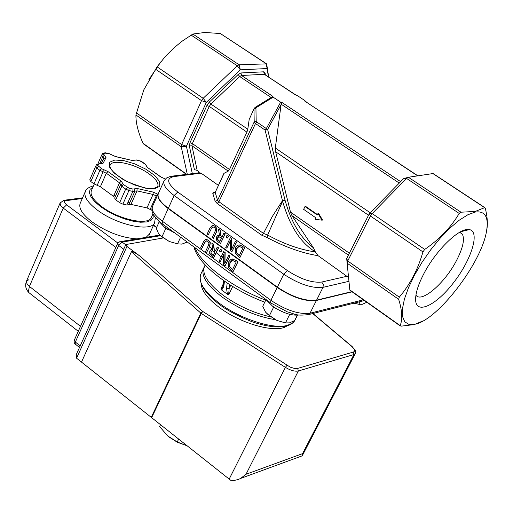 <?xml version="1.0" encoding="UTF-8"?>
<svg xmlns="http://www.w3.org/2000/svg" width="513" height="513" viewBox="0 0 513 513"><rect width="100%" height="100%" fill="white"/><g stroke="black" fill="none" stroke-linecap="round" stroke-linejoin="round"><path stroke-width="0.77" d="M459.763 232.203L462.316 234.108C464.9 239.18 462.957 247.991 456.499 260.546C444.867 283.176 421.288 303.516 415.928 295.129M423.725 273.955C418.294 284.459 415.588 292.968 415.601 299.483C415.735 315.226 436.101 305.645 453.774 282.4C471.627 259.437 480.232 231.395 469.382 229.606C459.917 226.97 435.915 250.1 423.725 273.955M475.237 212.049L467.85 214.755L459.244 220.199L449.85 228.144L440.167 238.186L430.702 249.805L421.962 262.387L414.427 275.25L408.476 287.716L404.411 299.13L402.416 308.909L402.551 316.592L404.783 321.831L408.944 324.408L414.805 324.267C437.499 320.407 481.707 262.855 486.555 230.985C488.838 217.018 485.067 210.708 475.237 212.049M148.943 79.509L161.281 61.259M300.714 456.39L302.208 455.839L302.548 453.639L245.996 474.275L240.597 478.43L238.398 479.45L234.011 480.495L230.67 480.277L81.503 362.101L131.405 251.755C132.309 251.21 135.285 252.749 140.331 256.385L126.955 246.426L125.82 244.554L163.089 237.981M125.788 244.624L76.232 354.714L76.591 358.202L230.67 480.277M286.793 326.005C276.808 333.771 240.975 324.017 219.077 307.268C207.977 298.822 202.013 291.243 201.179 284.523M157.998 194.286L153.143 192.086L137.106 188.508L132.95 189.047L129.032 188.175L123.511 184.616L121.241 181.185L119.523 182.82L120.658 184.539L114.649 198.108L115.771 199.846L119.651 202.686L122.883 204.142L126.794 204.995L130.962 204.405L146.981 207.9L151.906 210.304M95.591 166.417L89.743 179.877L90.827 181.564L93.982 183.872L100.394 186.758L113.533 196.376L119.523 182.82L106.319 173.227L108.031 171.599L101.6 168.7L97.887 165.558L98.797 163.865L103.004 163.403L106.037 157.683L103.863 154.407L104.594 153.047L109.455 153.829L115.739 156.664L132.251 160.479L136.266 160.043L140.023 160.909L145.352 164.307L147.616 167.578L160.62 176.882L165.327 179.005L160.62 176.882M113.976 195.382L115.47 196.255M128.064 202.148L129.751 202.763M75.507 344.409L75.167 344.14L75.347 342.056L74.314 340.119L74.019 341.953L74.552 343.421L79.47 347.525M117.554 243.604L118.676 245.451L122.132 242.098L119.664 241.745L117.554 243.604M151.508 217.127L151.239 217.717C148.001 225.867 118.362 219.346 101.76 206.604C93.199 200.038 89.769 194.645 91.474 190.419L94.245 184.058M136.926 238.872C121.87 237.852 106.909 232.197 92.058 221.905C82.227 214.287 78.316 207.996 80.317 203.039L85.184 191.843M149.61 233.825L146.109 237.346M30.139 293.603L29.068 292.763L28.478 291.012L29.427 286.434L27.317 284.369L26.317 282.073L26.496 281.13L28.818 279.732M227.535 238.051L228.426 236.172L227.054 235.185L226.162 237.064L227.535 238.051L228.426 236.172M227.054 235.185L228.638 236.14M223.764 254.416L223.533 264.612L225.143 265.785L229.779 256.045L228.721 255.275L224.72 263.676L224.938 252.537L223.668 251.62L219.051 261.348L220.103 262.117L223.764 254.416M228.721 255.275L229.991 256.006L225.143 265.785M223.668 251.62L225.149 252.499L224.938 263.22M223.751 254.833L220.103 262.117M214.145 249.914L213.293 244.098L211.831 243.04L212.844 249.459L211.035 249.607L209.746 251.037L209.708 253.858L213.799 257.52L218.397 247.798L217.268 246.977L215.434 250.851L214.145 249.914L215.505 250.71M210.965 251.787L212.17 250.607L214.928 251.934L213.203 255.583L210.894 253.46L211.176 251.748L210.894 253.46M211.176 251.748L212.17 250.607M211.76 249.389L212.831 249.376M213.293 244.098L211.831 243.04M213.498 244.06L214.351 249.876M211.106 253.422L213.267 255.442M218.397 247.798L217.268 246.977M218.602 247.76L213.799 257.52M231.164 270.178L233.12 271.595L237.788 261.848L235.807 260.412L232.395 258.994L230.959 259.354L228.695 261.81L228.471 267.17L231.164 270.178M231.94 259.033L236.018 260.373L237.994 261.803L233.12 271.595M232.267 260.463L230.081 262.643L229.664 266.786L229.875 262.688L231.575 260.687L232.556 260.444L236.108 262.143L232.517 269.646L229.664 266.786M229.875 266.747L232.581 269.505M209.535 246.285L210.125 242.732L208.297 240.206L205.623 239.475L203.43 241.854L200.596 247.907L201.712 248.722L204.565 242.636L205.835 240.969L207.778 241.309L208.977 243.245L208.413 245.471L205.566 251.53L206.688 252.345L209.746 246.246L206.688 252.345M206.335 240.809L204.777 242.598L201.712 248.722M205.944 239.411L208.509 240.167L210.336 242.7L209.746 246.246M218.262 241.976L220.455 243.566L225.085 233.774L223.95 232.953L222.103 236.859L220.808 235.922L219.949 230.087L218.48 229.029L219.5 235.473L217.698 235.621L216.383 237.07L216.345 239.898L218.262 241.976M223.95 232.953L225.29 233.736L220.455 243.566M218.48 229.029L220.16 230.048L221.013 235.884L222.174 236.717M219.045 236.583L217.82 237.775L217.538 239.5L217.608 237.814L218.557 236.717L221.59 237.942L219.853 241.623L217.538 239.5M217.749 239.462L219.923 241.482M218.442 235.403L219.487 235.39M231.44 249.69L231.664 238.5L230.382 237.583L225.739 247.381L226.797 248.145L230.478 240.392L230.241 250.639L231.863 251.806L236.531 242.001L235.467 241.232L231.44 249.69M230.465 240.815L226.797 248.145M231.664 238.5L230.382 237.583M231.87 238.462L231.658 249.235M236.531 242.001L235.467 241.232M236.743 241.963L231.863 251.806M211.176 228.657L212.549 226.926L214.408 227.31L215.607 229.247L215.05 231.485L212.183 237.583L213.305 238.398L216.178 232.299L216.768 228.727L214.934 226.201L212.247 225.476L210.035 227.875L207.181 233.973L208.304 234.781L211.388 228.618L208.304 234.781M212.978 226.817L211.388 228.618M212.594 225.412L215.139 226.162L216.973 228.695L216.383 232.261L213.305 238.398M242.591 246.355L239.161 244.951L237.75 245.297L235.435 247.798L235.21 253.178L237.917 256.186L239.879 257.603L244.579 247.785L242.591 246.355L244.579 247.785M236.621 248.67L238.353 246.638L239.321 246.4L242.893 248.093L239.276 255.647L236.41 252.787L236.833 248.632L236.41 252.787M239.064 246.426L236.833 248.632M238.75 244.983L239.161 244.951M239.366 244.913L242.796 246.317M236.615 252.749L239.34 255.506M244.791 247.747L239.879 257.603M220.353 249.215L219.468 251.081L220.834 252.069L221.719 250.203L220.353 249.215L221.93 250.164L220.834 252.069M277.386 287.158L168.335 208.265L174.151 195.511L283.747 274.218L277.386 287.158C292.493 297.117 305.556 301.452 316.572 300.163L323.017 287.338L348.949 281.31M352.11 291.833L316.412 300.477C305.395 301.772 292.333 297.444 277.225 287.485L168.187 208.579C160.075 202.481 156.766 197.518 158.254 193.702M315.867 217.833L303.638 209.336L305.023 206.489L317.265 214.979L318.002 213.485L321.978 220.167L315.129 219.32L315.867 217.833M318.002 213.485L318.592 213.389L322.562 220.058L321.978 220.167M305.023 206.489L305.613 206.393L317.451 214.601M227.188 283.041L226.502 288.575L229.106 288.639L229.606 284.619M226.502 288.575L227.471 294.308L221.687 290.05L220.827 289.043L222.873 286.761L223.193 285.478M227.471 294.308L228.683 294.828L229.106 288.639L230.703 285.305M223.2 285.382L223.783 286.581L224.45 281.188M270.601 316.874C253.762 313.052 237.91 305.831 223.046 295.219C207.438 283.138 201.327 273.365 204.725 265.901L205.174 264.939M282.612 201.243C289.717 226.047 300.605 242.886 315.264 251.768L318.047 255.673L348.564 277.495M172.483 176.1L199.339 172.766L201.122 173.189L218.333 185.328M163.936 181.166L158.459 193.273C156.831 197.088 160.12 202.084 168.335 208.265M265.349 74.795L265.099 73.102L263.708 71.814L240.93 72.961L238.154 74.488L209.342 102.055L206.88 105.556L189.983 142.742L189.361 146.013L194.421 169.643L197.172 170.399L198.486 171.329L198.807 172.83M267.619 235.044L263.451 233.396L261.681 235.166L267.087 237.538L267.626 235.031C283.971 244.015 299.855 249.639 315.277 251.915M267.626 235.031L282.682 201.096L282.464 200.705L285.016 200.108L267.632 129.468L282.163 102.587L280.643 102.177L266.362 128.506L265.08 130.052L267.632 129.468L256.769 121.998L256.179 121.074L254.204 121.914L255.487 123.537L265.08 130.052L282.464 200.705L272.249 216.569L263.451 233.396L218.91 201.756L217.583 200.301L215.21 192.42L223.892 173.394L228.247 171.13L229.503 169.508L246.933 132.142L247.785 129.231L249.177 119.484L254.095 108.532M281.092 104.601L275.314 148.013L275.635 151.758L290.486 212.093L291.968 215.678L313.449 247.83L315.264 251.768M263.708 71.814L264.317 74.289L295.321 94.828L297.149 95.463L304.555 100.368L304.472 100.894L417.877 175.818M256.179 121.074L255.942 108.326L253.98 109.16L254.204 121.914L217.583 200.301L215.159 201.301L217.146 203.494L261.681 235.166M254.115 108.506L249.177 119.484M255.942 108.326L256.5 107.454L255.128 107.39M255.384 107.23L272.91 96.412L273.147 97.169L280.643 102.177M282.682 201.096L285.119 200.474L285.016 200.108M192.337 173.631L186.405 146.243L206.329 102.35L240.34 69.826L267.17 68.537L268.37 76.796M423.212 320.83L414.292 324.562L400.986 326.178L400.191 325.614C402.673 319.163 402.16 310.397 398.652 299.323L399.313 297.149C410.156 284.343 418.031 269.261 422.943 251.902L424.719 249.414C439.397 239.398 450.889 227.4 459.206 213.434L406.585 178.428L403.68 178.575L369.334 213.632L346.692 258.501L347.718 260.989L370.431 216.031L372.181 213.581L406.585 178.428L408.38 177.261L433.075 173.541L484.83 207.605M350.257 290.518L349.815 289.903L347.121 263.163L347.718 260.989L399.313 297.149M459.206 213.434L460.975 212.209L475.237 211.433L484.644 207.669L485.33 208.393C487.395 216.941 487.882 224.04 486.792 229.702L486.555 230.985M268.697 77.014L266.645 63.868L239.096 64.766L237.243 65.779L203.174 98.297L201.526 100.638L181.634 144.583L181.23 146.769L187.296 174.26M266.266 63.618L220.314 33.512L204.777 32.479L192.869 34.044L181.968 41.29L174.01 47.812L165.186 56.648L157.055 66.837L143.781 89.91L135.926 114.976C135.778 122.812 138.132 132.251 142.992 143.274L143.678 144.05M351.828 291.634L316.572 300.163M158.017 220.308L164.583 227.336L174.959 233.082M265.631 299.246L272.538 306.165C282.682 312.924 291.557 315.867 299.169 314.995M265.952 299.739L262.752 306.267L265.516 312.096L269.415 315.7L276.885 320.433L266.792 313.635M276.885 320.433L285.472 322.908L289.512 322.863L294.635 320.58L297.296 315.251M288.197 313.905L290.127 314.431M289.633 314.552L285.472 322.908M272.89 306.421L273.538 307.332L275.808 308.345M273.538 307.332L269.415 315.7M353.957 303.164L358.792 304.267L362.319 304.299L366.814 302.26M359.703 304.472L353.848 303.189M360.164 301.593L358.792 304.267M159.062 222.091L156.253 228.266L158.588 233.659L161.961 236.859L169.239 241.469L159.934 235.307M169.239 241.469L177.536 243.855L181.865 244.117L187.239 242.046M180.614 237.211L177.536 243.855M165.18 227.759L165.744 228.599L168.174 229.689M165.744 228.599L161.961 236.859M160.511 424.7L159.62 426.553L167.616 435.883L177.254 441.994L187.136 445.791M187.053 445.771L177.395 442.283L168.713 436.807M177.254 441.994L178.665 439.083M151.701 417.563L201.276 313.424L202.815 311.494L200.852 313.11L201.276 313.424L285.395 367.372C290.55 370.45 294.866 371.656 298.342 370.989L353.932 354.528L355.368 353.406M131.405 251.755L200.852 313.11L151.29 417.236M312.731 313.558L351.937 346.602C354.945 349.34 355.406 351.155 353.322 352.053L297.707 368.398L294.468 368.437L290.268 367.154L202.815 311.494L140.331 256.385M351.937 346.602L355.028 349.828L355.599 351.347L355.432 353.258L302.458 455.403M353.322 352.053L353.932 354.528L302.548 453.639M297.707 368.398L298.342 370.989L245.996 474.275M286.921 365.384L285.395 367.372L229.183 479.097M154.663 188.701L159.671 186.347L159.69 181.647L154.791 175.549L145.993 169.245L135.002 163.942L123.909 160.652L114.861 160.024L109.628 162.204L109.32 166.821L114.072 172.971L122.985 179.435L134.265 184.879L145.596 188.188L154.663 188.701M110.032 165.295L110.154 165.039C112.68 158.709 135.919 164.102 149.129 173.933C156.157 179.146 158.998 183.417 157.645 186.745L153.483 188.528C151.303 190.022 142.582 187.739 127.327 181.685C114.623 174.343 108.897 168.79 110.154 165.039L110.006 165.372M121.241 181.185L108.031 171.599M123.511 184.616L121.793 186.264L120.658 184.539L122.94 183.757M103.209 169.425L103.1 171.778L106.319 173.227L100.394 186.758M101.6 168.7L99.888 170.335L103.1 171.778L97.188 185.315M98.432 166.398L96.713 168.027L99.888 170.335L93.982 183.872M97.887 165.558L95.617 166.353L96.713 168.027L90.827 181.564M98.797 163.865L96.553 164.622M96.54 164.647L95.745 166.116M99.849 163.75L96.701 164.365M103.004 163.403L100.901 163.923L99.695 163.589M106.037 157.683L103.812 158.446L100.894 163.923M104.408 155.227L102.722 156.818L103.825 158.414M103.863 154.407L101.651 155.157L102.722 156.818L99.766 163.602M104.594 153.047L102.382 153.797M102.369 153.823L101.76 154.958M105.627 152.945L105.242 152.739M109.455 153.829L105.473 152.791M111.026 154.541L115.739 156.664M132.251 160.479L115.585 156.51M135.265 160.152L136.266 160.043M140.023 160.909L136.105 159.883M141.582 161.614L142.005 161.775M145.352 164.307L146.962 166.84M145.916 165.128L146.949 166.834M147.616 167.578L160.858 176.902M157.959 194.254L156.266 195.895L157.049 196.389M153.143 192.086L153.054 194.446L156.266 195.895L150.181 209.342M137.106 188.508L137.009 190.881L153.054 194.446L146.981 207.9M133.989 188.912L134.932 191.15L137.009 190.881L130.962 204.405M132.95 189.047L132.848 191.426L134.932 191.15L128.885 204.7L134.957 191.093L128.872 204.725M129.032 188.175L128.93 190.554L132.848 191.426L126.794 204.995M127.41 187.444L125.691 189.098L128.93 190.554L122.883 204.142M115.771 199.846L121.793 186.264L125.691 189.098L119.651 202.686M204.059 267.395L203.873 267.703C200.468 275.186 206.572 284.971 222.167 297.053C239.327 309.172 257.026 316.707 275.269 319.663M295.392 319.317L294.353 321.234L292.301 323.209L287.338 325.377C273.063 329.577 239.969 318.881 219.243 303.164C203.68 291.063 197.614 281.246 201.038 273.711L203.308 268.895M101.612 155.247L98.015 163.512L101.612 155.24M76.591 358.202L126.955 246.426M80.208 345.884L75.347 342.056L118.676 245.451L123.723 249.215M125.717 244.772L122.132 242.098L160.345 235.724M153.079 214.056L153.131 217.704L150.944 220.404L146.647 221.956L140.524 222.232L133.002 221.193L124.621 218.91L115.989 215.543L107.749 211.337L100.51 206.604L94.796 201.699L91.006 196.973L89.409 192.766L90.083 189.38L92.949 187.033M93.462 185.86C88.961 187.098 86.287 188.906 85.427 191.285C83.452 196.178 87.409 202.423 97.284 210.022C116.489 224.816 150.828 232.325 154.586 222.866L154.855 222.302M117.875 243.059L66.639 204.847L63.221 208.092L115.842 247.439M66.639 204.847C63.952 202.609 63.759 201.211 66.062 200.654L63.836 200.288L60.098 203.013L60.47 205.303L63.221 208.092L29.427 286.434L80.496 326.326M66.062 200.654L82.285 198.512M153.458 225.354L156.548 227.618M277.225 287.485L270.909 300.342L162.403 221.257L162.172 223.758L162.576 224.046M168.187 208.579L162.403 221.257C154.233 215.062 150.976 210.022 152.63 206.155L158.068 194.132M221.687 290.05L223.783 286.581M221.186 256.846L216.255 252.723M212.651 249.421L209.663 246.426M223.418 283.631L220.827 289.043M228.683 294.828L232.671 286.53M347.192 276.231L321.709 282.041L323.299 284.452L323.017 287.338C312.013 288.537 298.925 284.164 283.747 274.218L287.37 270.543L177.754 192.016L174.151 195.511C165.904 189.342 162.576 184.385 164.179 180.634L166.545 177.992L170.457 176.401L173.727 176.607L201.122 173.189M321.709 282.041C312.084 283.054 300.637 279.219 287.37 270.543M177.754 192.016C167.187 183.641 165.846 178.505 173.727 176.607M267.087 237.538C285.138 247.08 302.125 253.121 318.047 255.673M213.78 192.272L215.088 192.439L215.197 192.074L213.78 192.272L212.799 193.414L215.159 201.301M363.358 299.81L310.012 313.219L308.762 314.559L307.313 314.924M316.412 300.477L310.012 313.219C298.983 314.604 285.946 310.314 270.909 300.342L270.518 302.811L270.877 303.074M265.74 300.163C232.793 287.857 201.16 264.131 195.126 247.798M256.769 121.998L255.487 123.537L218.91 201.756L217.146 203.494M224.258 172.984L215.21 192.42L212.799 193.414M291.968 215.678L348.398 255.121M306.28 101.907L304.831 100.619M256.5 107.454L273.147 97.169M313.449 247.824C300.772 238.218 291.326 222.437 285.119 200.474M265.099 73.102L264.67 74.334M240.93 72.961L241.552 75.482L264.317 74.289L295.719 94.911M238.154 74.488L239.699 76.508L241.552 75.482L272.91 96.412M209.342 102.055L210.914 104.075L239.699 76.508L271.159 97.515M206.88 105.556L209.272 106.409L210.914 104.075L247.785 129.231M189.983 142.742L192.356 143.569L209.272 106.409L246.933 132.142M189.361 146.013L191.945 145.756L192.356 143.569L229.503 169.508M197.172 170.399L191.945 145.756L228.247 171.13M398.652 299.323L347.121 263.163L346.692 258.501L347.115 263.009M403.68 178.575L408.053 177.351M422.943 251.902L370.431 216.031L369.334 213.632L372.181 213.581L424.719 249.414M432.863 173.548L484.644 207.669M460.975 212.209L408.38 177.261M157.055 66.837L203.174 98.297L206.329 102.35L201.526 100.638L155.433 69.146M192.869 34.044L239.096 64.766L240.34 69.826L237.243 65.779L191.003 35.019M266.882 64.452L267.17 68.537L265.952 63.586L220.314 33.512M136.278 112.789L181.634 144.583L186.405 146.243L181.23 146.769L135.926 114.976M186.783 174.324L142.992 143.274M282.163 102.587L400.659 181.66M417.646 175.856L304.472 100.894M349.366 253.204L290.486 212.093M275.635 151.758L368.526 215.236M370.2 212.754L275.314 148.013M281.137 104.184L399.261 183.09M400.191 325.614L349.815 289.903M460.591 231.748L469.382 229.606M462.316 234.108L459.603 232.293M312.917 313.514L352.239 346.647M102.529 153.547L105.248 152.739M109.295 153.676L111.276 154.567M133.194 160.646L132.091 160.325M139.863 160.755L141.819 161.633M145.596 164.333L141.998 161.762M147.853 167.597L146.904 167.014M297.431 315.245L294.661 320.785L293.07 322.722L290.3 324.658L286.741 326.018C278.841 327.922 268.485 326.89 255.673 322.927C253.788 322.639 236.705 315.989 223.655 307.543C206.143 295.18 198.448 284.215 200.57 274.66M89.743 179.877L95.598 166.404M120.76 241.565L159.716 235.082M74.314 340.119L117.528 243.675M149.289 234.524L154.586 222.866L155.375 217.499M64.837 200.16L82.58 197.826M156.664 227.355L153.573 225.098M26.432 281.284C24.861 285.651 25.74 289.479 29.068 292.763L78.265 331.302M26.496 281.13L60.034 203.161M302.208 455.839L240.597 478.43M151.239 217.717L152.989 213.863M223.193 285.459L223.771 280.714M364.377 300.535L308.762 314.559C294.847 316.213 295.161 313.738 287.389 311.891L270.518 302.811L162.172 223.758C153.791 217.288 150.54 211.568 152.419 206.611M264.753 302.183C230.818 289.563 198.044 264.695 194.004 246.977M254.082 108.564L255.141 107.384M143.281 143.768L186.437 174.369M414.805 324.267L414.292 324.562M400.185 325.922L349.937 290.294"/></g></svg>

